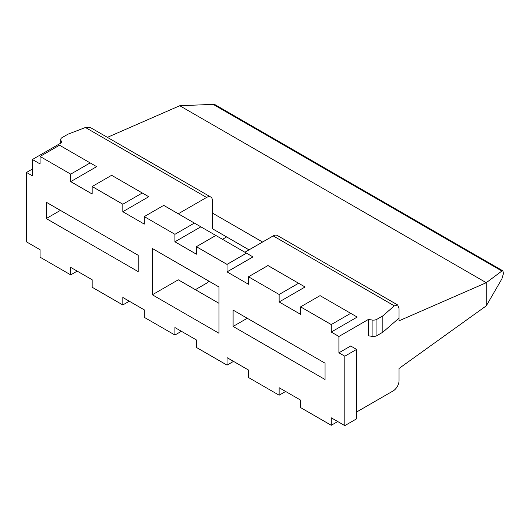 <?xml version="1.0" encoding="UTF-8"?>
<svg xmlns="http://www.w3.org/2000/svg" width="530" height="530" viewBox="0 0 530 530"><rect width="100%" height="100%" fill="white"/><g stroke="black" fill="none" stroke-linecap="round" stroke-linejoin="round"><path stroke-width="0.79" d="M178.285 213.782L206.581 197.452L85.429 127.505L68.059 134.15L62.162 137.555A5.002 2.889 0 0 0 60.698 139.595A5.002 2.889 0 0 0 60.87 140.344L61.864 142.49L32.396 159.504L40.055 163.929L40.055 156.443L59.512 145.213L96.645 166.652L70.709 181.624L92.167 194.013L92.167 186.527L111.618 175.298L148.751 196.736L122.814 211.708L144.273 224.097L144.273 216.611L163.724 205.382L252.969 256.904L227.032 271.877L248.49 284.265L248.49 276.779L267.941 265.55L305.075 286.988L279.138 301.961L300.596 314.35L300.596 306.863L320.047 295.634L350.701 313.329L357.18 317.072L331.25 332.045L338.909 336.47L368.383 319.451L372.1 320.027A5.002 2.889 0 0 0 376.936 319.279L382.826 315.88L394.333 305.85L273.188 235.903L244.893 252.24M32.396 169.03L26.5 172.435L32.396 175.841L32.396 159.504M356.591 412.022L393.141 390.921A8.334 4.81 120 0 0 399.037 380.712L399.037 368.463L486.275 305.843L501.857 278.919L503.5 273.467L502.857 270.843L215.326 104.841L213.173 104.364L179.756 105.735L107.378 137.356M200.863 226.82L174.927 241.793L196.378 254.181L196.378 246.695L215.829 235.466M273.188 235.903A8.334 4.81 -60 0 1 277.356 235.492L397.659 304.949L394.333 305.85M218.956 333.238L218.956 286.955L152.349 248.497L152.349 294.779L218.956 333.238M249.02 249.862L212.47 228.761L212.47 200.85A8.334 4.81 -60 0 0 210.748 197.034L90.445 127.578L85.429 127.505M262.575 242.031L212.47 213.106M209.006 281.205A8.334 4.81 -60 0 1 206.581 283.212L195.378 289.678M26.5 172.435L26.5 241.865L40.055 249.69L40.055 257.176L70.709 274.871L70.709 267.385L92.167 279.774L92.167 287.26L122.814 304.955L122.814 297.469L144.273 309.858L144.273 317.344L174.927 335.04L174.927 327.553L196.378 339.942L196.378 347.428L227.032 365.124L227.032 357.637L248.49 370.026L248.49 377.512L279.138 395.208L285.624 391.465M279.138 395.208L279.138 387.721L300.596 400.11L300.596 407.596L331.25 425.292L337.729 421.549M331.25 425.292L331.25 417.806L344.805 425.636L356.591 418.826L356.591 349.402L350.701 345.997L338.909 352.808L338.909 336.47M70.709 181.624L70.709 174.138L40.055 156.443M122.814 211.708L122.814 204.222L92.167 186.527M174.927 241.793L174.927 234.306L144.273 216.611M227.032 271.877L227.032 264.39L196.378 246.695M279.138 301.961L279.138 294.475L248.49 276.779M331.25 332.045L331.25 324.559L300.596 306.863M344.805 425.636L344.805 356.206L338.909 352.808M46.249 218.552L138.204 271.638L138.204 255.301L46.249 202.215L46.249 218.552L60.393 210.383M233.101 326.434L233.101 310.096L325.056 363.183L325.056 379.52L233.101 326.434L247.252 318.265M152.349 294.779L178.285 279.807L218.956 303.293M206.581 197.452A8.334 4.81 -60 0 1 210.748 197.034M222.494 239.308L226.621 236.93M179.756 105.735L486.275 282.702L399.037 320.816L399.037 308.566L397.659 304.949M502.857 270.843L501.857 271.035L486.275 282.702L486.275 305.843M368.383 319.451L368.383 335.788L372.1 336.365A5.002 2.889 0 0 0 376.936 335.616L382.826 332.211L399.037 318.093M344.805 356.206L356.591 349.402M382.826 315.88L382.826 332.211M174.927 335.04L181.406 331.296M227.032 264.39L246.483 253.161M174.927 234.306L194.377 223.077M70.709 174.138L90.16 162.909M122.814 204.222L142.265 192.993M279.138 294.475L298.589 283.245M331.25 324.559L350.701 313.329M227.032 365.124L233.518 361.38M122.814 304.955L129.3 301.212M70.709 274.871L77.194 271.128M213.173 104.364L501.857 271.035M372.1 320.027L372.1 336.365M376.936 319.279L376.936 335.616M60.87 140.344L60.87 143.067M60.698 143.16L60.698 139.595"/></g></svg>
